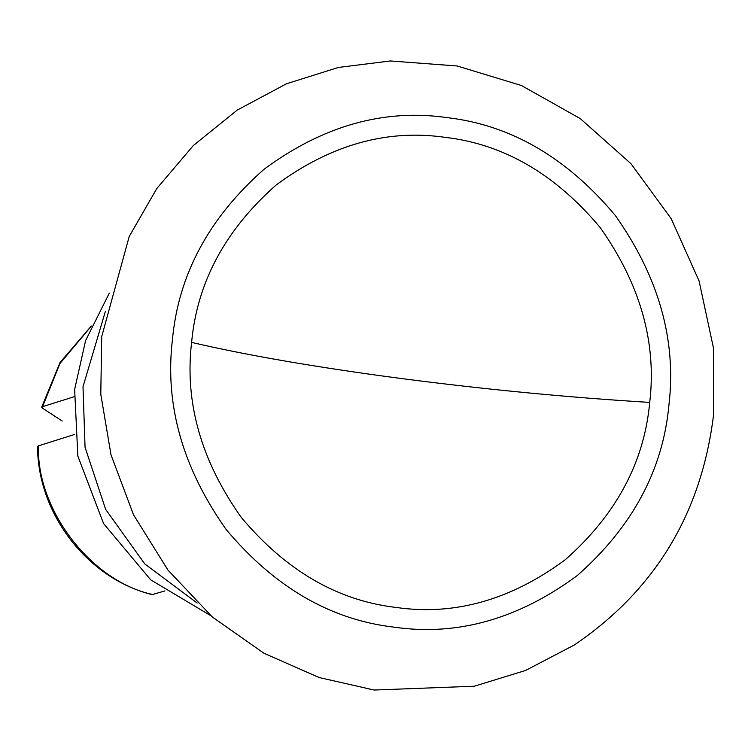 <?xml version="1.0" encoding="UTF-8"?>
<svg xmlns="http://www.w3.org/2000/svg" width="751" height="751" viewBox="0 0 751 751"><rect width="100%" height="100%" fill="white"/><g stroke="black" fill="none" stroke-linecap="round" stroke-linejoin="round"><path stroke-width="1.13" d="M668.934 404.939C662.955 470.06 632.408 526.93 577.284 575.538C518.293 619.115 457.162 636.313 393.89 627.141C330.44 619.706 274.537 587.169 226.182 529.53C182.643 467.995 164.713 404.77 172.401 339.874C178.381 274.744 208.928 217.874 264.042 169.275C323.043 125.689 384.174 108.491 447.436 117.663C510.896 125.098 566.798 157.635 615.153 215.284C658.693 276.819 676.623 340.034 668.934 404.939M191.608 342.39C197.128 282.301 225.319 229.834 276.171 184.99C330.59 144.783 386.99 128.909 445.371 137.377C503.912 144.23 555.487 174.251 600.096 227.44C640.274 284.216 656.815 342.54 649.718 402.414C644.208 462.503 616.017 514.97 565.165 559.814C510.736 600.021 454.336 615.895 395.965 607.428C337.424 600.575 285.84 570.553 241.231 517.364C201.061 460.588 184.521 402.264 191.608 342.39C246.976 355.326 316.847 367.37 401.241 378.523C486.01 389.544 568.845 397.504 649.718 402.414M574.243 645.034L525.503 670.493L474.294 686.217L374.158 690.038L319.137 677.524L264.052 653.304L212.411 617.059L167.858 569.953L133.453 514.651L111.007 454.815L100.794 394.341L101.695 336.655L129.247 236.405L156.818 188.51L193.289 145.591L237.241 110.087L286.497 83.765L338.419 67.449L390.36 60.962L457.106 65.975L521.41 85.501L580.26 118.602L630.953 163.68L671.169 218.635L699.068 280.912L713.384 347.629L713.45 415.735C701.181 513.928 654.778 590.361 574.243 645.034M38.085 447.164L38.461 445.831L74.565 434.463M164.91 590.906L152.153 594.632M73.992 396.772L42.572 406.666L42.197 407.99L62.23 421.048M41.671 407.277L42.197 407.99M210.918 615.764L150.698 579.838L103.544 523.513L77.841 456.054L74.64 389.431L85.586 340.616L109.336 293.097M153.157 594.604C91.641 581.828 36.301 510.051 38.461 445.831M42.572 406.666L59.92 363.531L91.181 326.328M197.184 603.034L144.812 563.963L105.666 509.403L85.06 447.324L83.004 386.793L105.365 311.402M37.55 446.62C37.813 514.097 87.52 578.523 152.04 594.595M41.699 407.155L60.024 362.508L91.322 326.018"/></g></svg>
